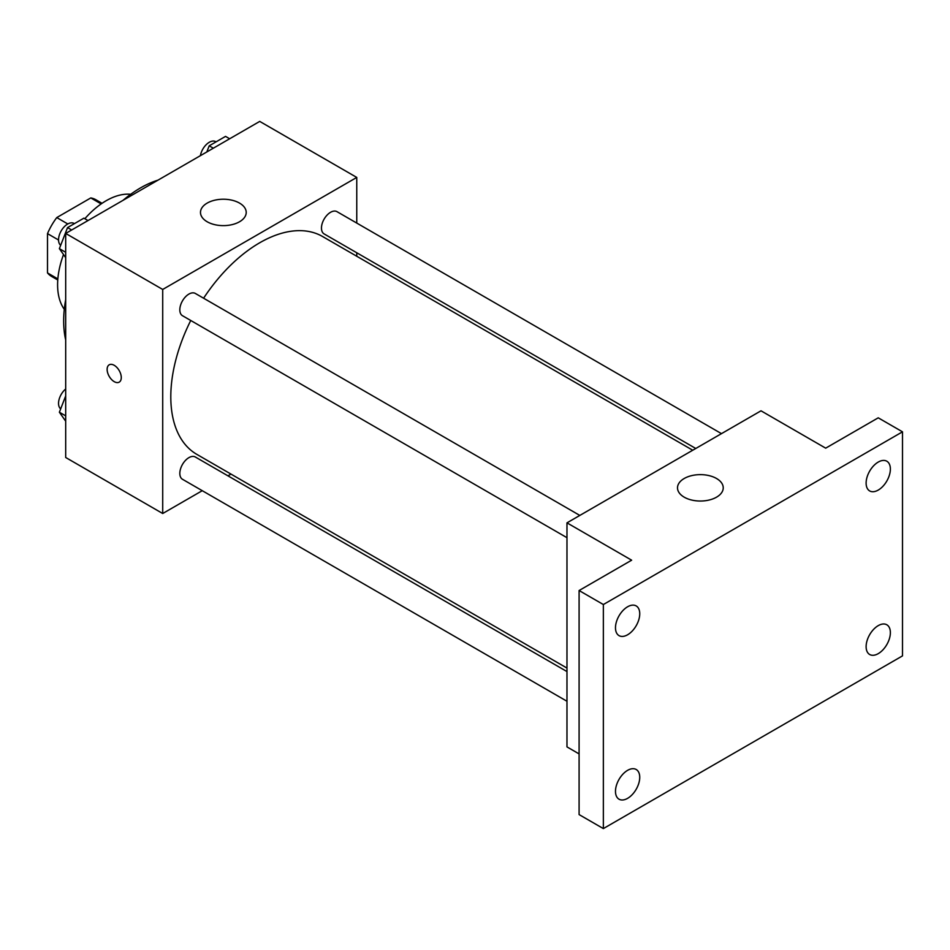<?xml version="1.0" encoding="UTF-8"?>
<svg xmlns="http://www.w3.org/2000/svg" width="950" height="950" viewBox="0 0 950 950"><rect width="100%" height="100%" fill="white"/><g stroke="black" fill="none" stroke-linecap="round" stroke-linejoin="round"><path stroke-width="1.43" d="M67.806 223.963L56.762 217.586L90.796 197.933A44.27 25.567 120 0 1 95.914 199.761L102.054 203.312M57.855 278.908L47.5 272.923A44.27 25.567 120 0 0 51.644 276.45L57.772 279.989M47.5 272.923L47.5 233.629A44.27 25.567 120 0 1 56.762 217.586M58.544 240.006L47.5 233.629M101.151 203.917L90.796 197.933M64.291 309.308A68.602 39.603 -60 0 1 63.519 254.553M84.835 218.726A68.602 39.603 -60 0 1 130.696 194.287M65.692 340.005A108.621 62.712 -60 0 1 65.692 299.582M122.978 200.367A108.621 62.712 -60 0 1 157.985 180.156M202.255 490.687L162.711 513.511L65.692 457.496L65.692 233.439L259.73 121.41L356.761 177.424L356.761 223.072M230.981 474.098L227.953 475.843M190.748 320.483A125.78 72.616 120 0 0 170.798 396.815A125.78 72.616 120 0 0 196.852 454.385L566.972 668.076M692.74 450.229L322.62 236.538A125.78 72.616 120 0 0 203.597 298.217M356.761 252.759L356.761 256.251M162.711 513.511L162.711 289.453L356.761 177.424M721.466 433.639L336.989 211.66A12.849 7.422 120 0 0 327.085 215.104A12.849 7.422 120 0 0 321.468 228.036A12.849 7.422 120 0 0 324.128 233.926L695.768 448.483M566.972 671.567L195.332 457.009A12.849 7.422 120 0 0 185.428 460.453A12.849 7.422 120 0 0 179.823 473.385A12.849 7.422 120 0 0 182.483 479.275L566.972 701.254M566.972 537.688L182.483 315.709A12.849 7.422 -60 0 1 182.483 300.865A12.849 7.422 -60 0 1 195.332 293.443L579.821 515.423M162.711 289.453L65.692 233.439M207.183 221.766A22.871 13.205 180 0 1 200.486 212.432A22.871 13.205 180 0 1 223.357 199.227A22.871 13.205 180 0 1 246.216 212.432A22.871 13.205 180 0 1 232.097 224.627A22.871 13.205 180 0 1 207.183 221.766M121.279 377.554A10.011 5.771 60 0 1 119.201 382.137A10.011 5.771 60 0 1 109.202 376.366A10.011 5.771 60 0 1 109.202 364.812A10.011 5.771 60 0 1 116.909 367.484A10.011 5.771 60 0 1 121.279 377.554M119.213 382.137A10.011 5.771 60 0 1 109.202 376.354A10.011 5.771 60 0 1 109.202 364.812M579.096 753.908L566.972 746.902L566.972 522.844L761.009 410.816L825.693 448.162L878.239 417.822L902.5 431.822L902.5 655.88L603.357 828.59L579.096 814.589L579.096 590.532L631.643 560.191L566.972 522.844M603.357 828.59L603.357 604.533L579.096 590.532M603.357 604.533L902.5 431.822M684.202 497.171A22.871 13.205 180 0 1 677.504 487.837A22.871 13.205 180 0 1 700.376 474.632A22.871 13.205 180 0 1 723.235 487.837A22.871 13.205 180 0 1 709.127 500.032A22.871 13.205 180 0 1 684.202 497.171M878.239 490.081A17.148 9.904 -60 0 1 869.666 490.924A17.148 9.904 -60 0 1 867.041 477.185A17.148 9.904 -60 0 1 878.239 462.068A17.148 9.904 -60 0 1 886.825 461.225A17.148 9.904 -60 0 1 889.449 474.964A17.148 9.904 -60 0 1 878.239 490.081M627.606 634.778A17.148 9.904 -60 0 1 619.032 635.633A17.148 9.904 -60 0 1 616.408 621.882A17.148 9.904 -60 0 1 627.606 606.777A17.148 9.904 -60 0 1 636.179 605.922A17.148 9.904 -60 0 1 638.816 619.673A17.148 9.904 -60 0 1 627.606 634.778M627.606 798.344A17.148 9.904 -60 0 1 619.032 799.199A17.148 9.904 -60 0 1 616.408 785.448A17.148 9.904 -60 0 1 627.606 770.343A17.148 9.904 -60 0 1 636.179 769.488A17.148 9.904 -60 0 1 638.816 783.227A17.148 9.904 -60 0 1 627.606 798.344M878.239 653.648A17.148 9.904 -60 0 1 869.666 654.491A17.148 9.904 -60 0 1 867.041 640.751A17.148 9.904 -60 0 1 878.239 625.634A17.148 9.904 -60 0 1 886.825 624.779A17.148 9.904 -60 0 1 889.449 638.531A17.148 9.904 -60 0 1 878.239 653.648M65.692 257.64L59.375 248.651L67.545 227.596L83.885 218.167L88.006 220.554M65.692 252.296L59.375 248.651M71.666 229.983L67.545 227.596M74.421 223.63L74.052 223.428A12.849 7.422 120 0 0 64.149 226.872A12.849 7.422 120 0 0 58.544 239.804A12.849 7.422 120 0 0 60.669 245.326M206.815 151.952L209.202 145.825L225.542 136.384L229.662 138.771M213.322 148.2L209.202 145.825M216.066 141.859L215.709 141.645A12.849 7.422 120 0 0 206.732 144.174A12.849 7.422 120 0 0 200.402 155.658M65.692 421.206L59.375 412.217L65.692 395.948M65.692 415.863L59.375 412.217M65.692 388.989A12.849 7.422 120 0 0 58.544 403.37A12.849 7.422 120 0 0 60.669 408.892"/></g></svg>
